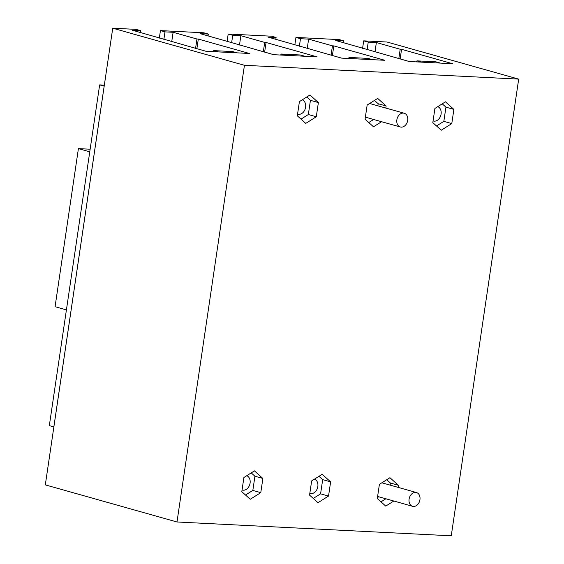 <?xml version="1.0" encoding="UTF-8"?>
<svg xmlns="http://www.w3.org/2000/svg" width="564" height="564" viewBox="0 0 564 564"><rect width="100%" height="100%" fill="white"/><g stroke="black" fill="none" stroke-linecap="round" stroke-linejoin="round"><path stroke-width="0.85" d="M104.34 85.122L99.645 84.889L104.185 86.158M104.164 86.158L53.848 426.913L49.329 425.637L99.645 84.889M518.69 79.115L244.438 65.297L176.997 521.982L451.256 535.8L518.69 79.115L387.003 42.018L363.695 40.848L368.236 42.124L367.122 49.646M244.438 65.297L112.744 28.2L45.31 484.885L176.997 521.982M112.744 28.2L136.051 29.377L140.591 30.653L140.33 32.458M208.081 35.87L208.342 34.066L203.801 32.79L160.444 30.604L164.984 31.88L163.87 39.402M160.444 30.604L159.33 38.126M275.831 39.29L276.092 37.485L271.552 36.202L228.194 34.016L232.735 35.299L231.621 42.822M228.194 34.016L227.081 41.539M343.582 42.702L343.843 40.897L339.302 39.614L295.945 37.428L300.485 38.712L299.371 46.234M295.945 37.428L294.831 44.958M363.695 40.848L362.581 48.37M393.834 501.015L385.748 506.105L377.309 498.527L379.403 484.328L389.935 477.708L398.374 485.287L398.071 487.359M330.624 481.867L322.185 474.296L311.652 480.916L309.558 495.114L317.997 502.686L328.53 496.066L330.624 481.867L322.678 479.633L318.977 476.312M254.434 470.877L262.873 478.455L260.779 492.654L250.247 499.274L241.808 491.695L243.902 477.504L254.434 470.877M434.914 108.443L432.814 122.642L441.252 130.221L451.785 123.594L453.879 109.402L445.447 101.823L434.914 108.443M381.588 121.718L373.502 126.801L365.063 119.23L367.164 105.031L377.697 98.411L386.129 105.983L385.825 108.062M299.413 101.619L297.313 115.81L305.751 123.389L316.284 116.769L318.378 102.57L309.946 94.992L299.413 101.619M264.636 52.121L266.06 42.49L317.144 56.879L273.787 54.694L200.213 33.657L208.342 34.066M239.488 45.035L240.863 35.708L232.735 35.299M140.591 30.653L132.462 30.244L206.036 51.282L237.204 52.854L218.233 51.895M171.738 41.623L173.113 32.289L164.984 31.88M195.574 48.335L196.956 39.008L173.113 32.289M196.885 48.708L198.309 39.078L196.956 39.008M237.204 52.854L249.394 53.467L198.309 39.078M343.843 40.897L335.714 40.488L409.288 61.525L440.456 63.097L421.484 62.139M374.989 51.86L376.364 42.533L368.236 42.124M398.826 58.578L400.207 49.251L376.364 42.533M400.137 58.945L401.561 49.322L400.207 49.251M440.456 63.097L452.645 63.711L401.561 49.322M276.092 37.485L267.963 37.069L341.537 58.113L372.705 59.678L353.734 58.726M307.239 48.448L308.614 39.12L300.485 38.712M331.075 55.166L332.457 45.839L308.614 39.12M332.386 55.533L333.81 45.903L332.457 45.839M372.705 59.678L384.895 60.299L333.81 45.903M263.325 51.754L264.706 42.42L240.863 35.708M266.06 42.49L264.706 42.42M66.418 309.904L55.068 306.703L78.41 148.621L89.761 151.822M78.41 148.621L90.148 149.213M385.889 498.78L381.01 501.847M398.374 485.287L390.429 483.045L390.119 485.125M386.728 479.724L390.429 483.045M328.53 496.066L320.585 493.831L322.678 479.633M313.26 498.435L320.585 493.831M260.779 492.654L252.834 490.412L245.509 495.016M262.873 478.455L254.928 476.22L252.834 490.412M251.227 472.9L254.928 476.22M451.785 123.594L443.84 121.359L445.934 107.16L442.239 103.839M436.515 125.962L443.84 121.359M453.879 109.402L445.934 107.16M373.643 119.483L368.764 122.55M386.129 105.983L378.183 103.748L377.88 105.82M374.489 100.427L378.183 103.748M316.284 116.769L308.339 114.527L310.433 100.336L306.738 97.008M301.014 119.131L308.339 114.527M318.378 102.57L310.433 100.336M285.955 55.307L304.927 56.259L300.408 54.99L281.443 54.031L285.983 55.314M281.443 54.031L280.484 55.032M218.212 51.888L213.693 50.619L232.657 51.571L237.176 52.847M213.693 50.619L212.734 51.62M421.456 62.132L416.944 60.863L435.909 61.814L440.428 63.09M416.944 60.863L415.985 61.864M353.706 58.719L349.194 57.443L368.158 58.402L372.677 59.678M349.194 57.443L348.235 58.452M242.062 489.968A7.501 5.64 105.7 0 0 242.358 490.06A7.501 5.64 105.7 0 0 250.085 483.122A7.501 5.64 105.7 0 0 246.743 475.72M433.067 120.907A7.501 5.64 105.7 0 0 433.363 121.006A7.501 5.64 105.7 0 0 441.09 114.069A7.501 5.64 105.7 0 0 437.749 106.659M297.566 114.083A7.501 5.64 105.7 0 0 297.863 114.175A7.501 5.64 105.7 0 0 305.589 107.238A7.501 5.64 105.7 0 0 302.248 99.835M309.812 493.38A7.501 5.64 105.7 0 0 310.108 493.479A7.501 5.64 105.7 0 0 317.835 486.542A7.501 5.64 105.7 0 0 314.493 479.132M383.485 483.256A7.501 5.64 105.7 0 0 382.244 482.544M377.563 496.792A7.501 5.64 105.7 0 0 377.859 496.891A7.501 5.64 105.7 0 0 379.614 497.011M371.246 103.952A7.501 5.64 105.7 0 0 369.998 103.247M365.317 117.495A7.501 5.64 105.7 0 0 365.613 117.587A7.501 5.64 105.7 0 0 367.368 117.714M409.097 499.147A7.149 5.365 -74.3 0 1 416.458 492.541A7.149 5.365 -74.3 0 1 419.94 499.697A7.149 5.365 -74.3 0 1 412.58 506.303A7.149 5.365 -74.3 0 1 409.097 499.147M407.694 120.393A7.149 5.365 -74.3 0 1 400.341 126.999A7.149 5.365 -74.3 0 1 396.859 119.85A7.149 5.365 -74.3 0 1 404.212 113.244A7.149 5.365 -74.3 0 1 407.694 120.393M416.458 492.541L381.849 482.791M412.58 506.303L377.619 496.447M400.341 126.999L365.373 117.15M404.212 113.244L369.603 103.494"/></g></svg>
